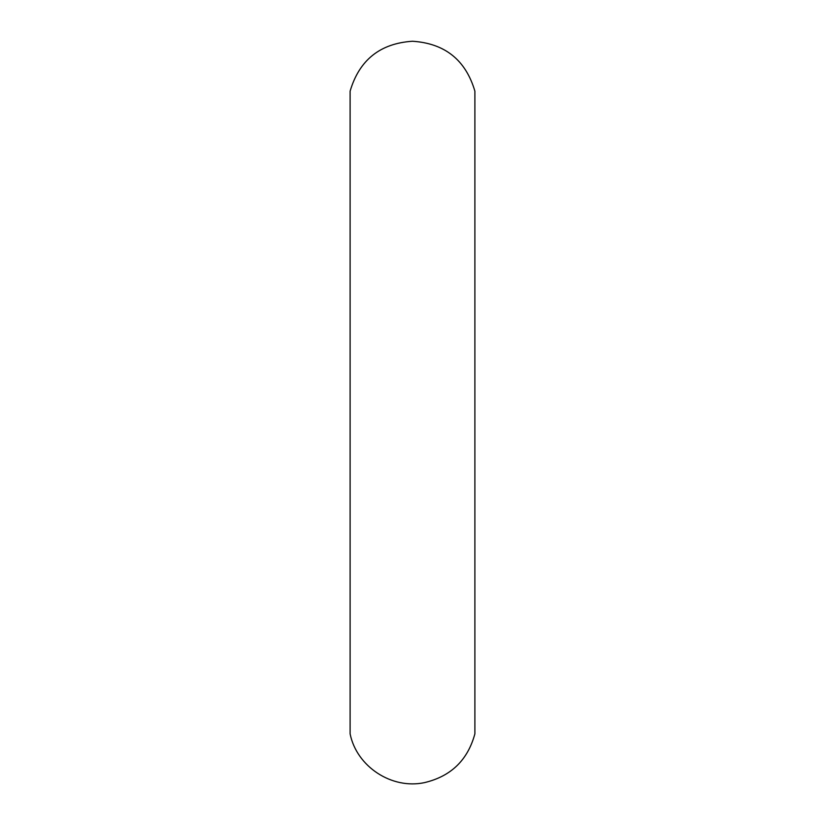 <?xml version="1.0" encoding="UTF-8"?>
<svg xmlns="http://www.w3.org/2000/svg" width="825" height="825" viewBox="0 0 825 825"><rect width="100%" height="100%" fill="white"/><g stroke="black" fill="none" stroke-linecap="round" stroke-linejoin="round"><path stroke-width="1.24" d="M474.891 91.163L474.891 733.837C467.765 760.083 450.976 776.346 424.514 782.616C391.854 789.69 356.647 766.621 350.109 733.837L350.109 91.163C359.298 60.019 380.098 43.374 412.5 41.25C444.902 43.374 465.702 60.019 474.891 91.163"/></g></svg>
